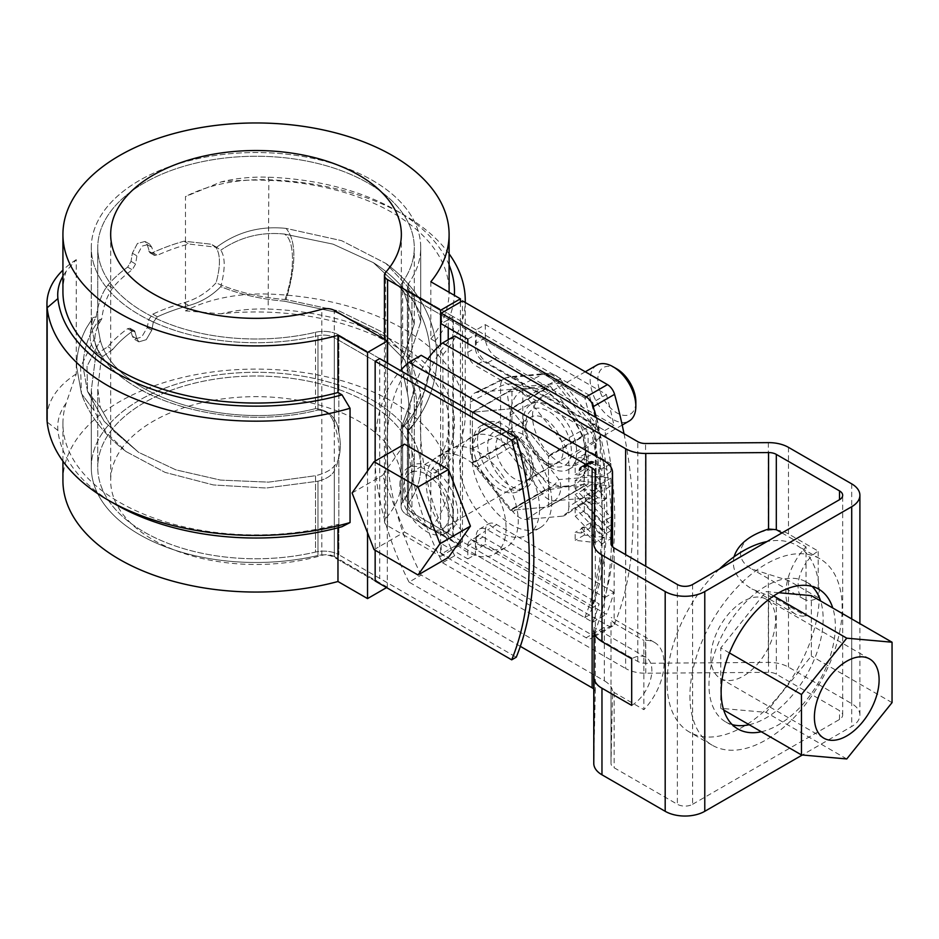 <?xml version="1.0" encoding="UTF-8"?>
<svg xmlns="http://www.w3.org/2000/svg" width="939" height="939" viewBox="0 0 939 939"><rect width="100%" height="100%" fill="white"/><g stroke="black" fill="none" stroke-linecap="round" stroke-linejoin="round"><path stroke-width="0.7" stroke-dasharray="4.7 3.52" d="M375.154 581.006L334.296 557.414A15.071 8.697 180 0 0 317.969 555.501A15.071 8.697 180 0 1 334.296 557.414L334.296 470.873C331.901 475.51 326.467 478.949 317.969 481.202L317.969 555.501A164.724 95.097 180 0 1 91.294 467.387L91.294 390.225L94.053 410.46L105.814 432.128L126.19 451.636L165.1 472.399L213.435 484.958L266.171 488.022L317.969 481.202L317.969 555.501A164.724 95.097 180 0 1 91.294 467.387L91.294 390.225L96.212 352.031C88.02 342.911 88.02 331.185 96.212 316.854C98.184 303.238 102.069 292.675 107.868 285.163A164.724 95.097 180 0 1 127.657 267.134L131.026 261.359L132.34 253.201L137.434 243.494L145.04 241.452L147.2 244.621L149.817 252.744L152.775 252.638A164.724 95.097 180 0 1 183.997 241.206L211.287 244.222L216.064 247.661C236.593 232.086 259.927 225.665 286.066 228.4L341.62 240.666L385.941 263.472L411.787 291.008L420.731 321.913L407.526 362.125L411.939 379.356C418.348 398.582 418.348 414.146 411.939 426.048L407.526 430.978L420.731 393.101L410.93 360.787L382.701 332.3L339.402 311.079L286.066 299.6C296.431 264.422 296.431 240.689 286.066 228.4L341.62 240.666L385.941 263.472L411.787 291.008L420.731 321.913L407.526 362.125L411.939 379.356C418.348 398.582 418.348 414.146 411.939 426.048L407.526 430.978L420.731 393.101L410.93 360.787L382.701 332.3L339.402 311.079L286.066 299.6C260.068 297.569 236.734 291.97 216.064 282.827C207.237 292.487 196.544 299.118 183.997 302.745A164.724 95.097 0 0 0 152.775 314.166L148.714 319.542L147.2 327.594L141.683 337.042L134.277 339.214L132.34 336.174L130.087 328.251L127.657 328.673A164.724 95.097 0 0 0 107.868 346.691L97.48 353.44L96.212 352.031C88.02 342.911 88.02 331.185 96.212 316.854C98.184 303.238 102.069 292.675 107.868 285.163A164.724 95.097 180 0 1 127.657 267.134L131.026 261.359L132.34 253.201L137.434 243.494L145.04 241.452L147.2 244.621L149.817 252.744L152.775 252.638A164.724 95.097 180 0 1 183.997 241.206L211.287 244.222L216.064 247.661C220.548 254.633 220.548 266.359 216.064 282.827C207.237 292.487 196.544 299.118 183.997 302.745A164.724 95.097 0 0 0 152.775 314.166L148.714 319.542L147.2 327.594L141.683 337.042L134.277 339.214L132.34 336.174L130.087 328.251L127.657 328.673A164.724 95.097 0 0 0 107.868 346.691L97.48 353.44L96.212 352.031L91.294 390.225L94.053 410.46L81.435 393.57L80.554 367.09L94.053 339.261L91.294 324.788L92.949 317.582L96.212 316.854L92.949 317.582L91.294 324.788L91.294 247.626A164.724 95.097 180 0 1 256.007 152.529A164.724 95.097 180 0 1 420.731 247.626A164.724 95.097 180 0 1 408.629 283.39L408.629 357.689L408.629 283.39A15.071 8.697 180 0 0 407.526 286.665A15.071 8.697 180 0 1 408.629 283.39A164.724 95.097 180 0 0 420.731 247.626A164.724 95.097 180 0 0 256.007 152.529A164.724 95.097 180 0 0 91.294 247.626A164.724 95.097 180 0 0 317.969 335.739A15.071 8.697 180 0 1 334.296 337.653L375.154 361.245L334.296 337.653L334.296 424.193C331.948 415.261 326.502 410.543 317.969 410.038C226.041 433.595 109.229 396.821 94.053 339.261L91.294 324.788L91.294 247.626A164.724 95.097 180 0 0 317.969 335.739A15.071 8.697 180 0 1 334.296 337.653L334.296 424.193C331.948 415.261 326.502 410.543 317.969 410.038C226.041 433.595 109.229 396.821 94.053 339.261L80.554 367.09L81.435 393.57L76.658 367.102C76.634 353.322 79.874 340.294 86.376 328.028L92.949 317.582L86.376 328.028C79.874 340.294 76.634 353.322 76.658 367.102L81.493 393.723C87.949 412.315 102.058 433.536 126.19 451.636L165.1 472.399L213.435 484.958L266.171 488.022L317.969 481.202C326.467 478.949 331.901 475.51 334.296 470.873C340.693 459.054 340.693 443.49 334.296 424.193C340.693 443.49 340.693 459.054 334.296 470.873L334.296 557.414L375.154 581.006L379.72 578.365L338.862 554.773L516.262 657.194M448.232 339.695L448.232 538.81L452.798 536.169L411.939 512.588L589.34 614.998A376.809 217.555 -120 0 0 589.34 395.237L584.774 397.878L407.373 295.456A21.527 12.43 180 0 1 401.07 286.665A21.527 12.43 180 0 1 402.655 281.993A158.257 91.376 0 0 0 414.275 247.626A158.257 91.376 0 0 0 256.007 156.25A158.257 91.376 0 0 0 97.75 247.626A158.257 91.376 0 0 0 315.539 332.289A21.527 12.43 180 0 1 338.862 335.012L379.72 358.604L379.72 578.365M589.34 395.237L411.939 292.815A15.071 8.697 180 0 1 407.526 286.665A15.071 8.697 180 0 0 411.939 292.815L411.939 379.356L411.939 292.815L452.798 316.408L448.232 319.049L407.373 295.456A21.527 12.43 180 0 1 401.07 286.665A21.527 12.43 180 0 1 402.655 281.993A158.257 91.376 0 0 0 414.275 247.626A158.257 91.376 0 0 0 256.007 156.25A158.257 91.376 0 0 0 97.75 247.626A158.257 91.376 0 0 0 315.539 332.289A21.527 12.43 180 0 1 338.862 335.012L379.72 358.604M112.715 349.496L102.75 356.48L101.717 355.388C92.562 345.881 92.562 333.732 101.717 318.943C103.548 305.668 107.21 295.339 112.715 287.956A158.257 91.376 180 0 1 132.246 269.786L135.603 264.012L136.918 255.842L142 246.135L149.618 244.093L151.778 247.262L154.407 255.396L157.376 255.291A158.257 91.376 180 0 1 188.833 244.011L216.557 247.262L220.782 250.208C225.337 257.051 225.337 269.2 220.782 286.653C211.827 295.808 201.181 302.112 188.833 305.539A158.257 91.376 0 0 0 157.376 316.819L153.303 322.183L151.778 330.235L146.249 339.683L138.855 341.855L136.918 338.815L134.664 330.904L132.246 331.326A158.257 91.376 0 0 0 112.715 349.496L102.75 356.48L101.717 355.388L97.75 388.323L100.32 407.479L114.077 431.471L138.596 452.328L175.875 469.852L220.571 480.099L268.554 482.141L315.539 475.709C329.26 472.376 337.031 466.202 338.862 457.187C340.787 450.145 340.787 441.952 338.862 432.597C337.078 418.09 329.307 410.097 315.539 408.618C226.945 431.294 114.687 395.777 100.32 340.352L97.75 326.69L99.358 319.8L101.717 318.943C103.548 305.668 107.21 295.339 112.715 287.956A158.257 91.376 180 0 1 132.246 269.786L135.603 264.012L136.918 255.842L142 246.135L149.618 244.093L151.778 247.262L154.407 255.396L157.376 255.291A158.257 91.376 180 0 1 188.833 244.011L216.557 247.262L220.782 250.208C225.337 257.051 225.337 269.2 220.782 286.653C239.832 294.365 261.054 299.212 284.423 301.184L335.857 312.171L377.607 332.559L404.826 359.966L414.275 391.07L401.07 428.489L402.514 427.82L407.373 417.632C409.298 410.589 409.298 402.397 407.373 393.042L401.07 364.614L414.275 323.943L403.7 291.102L373.37 262.662L333.052 244.14L284.423 234.057C261.112 231.675 239.903 237.062 220.782 250.208C239.903 237.062 261.112 231.675 284.423 234.057C295.151 240.091 295.186 272.24 284.423 301.184L335.857 312.171L377.607 332.559L404.826 359.966L414.275 391.07L401.07 428.489L402.514 427.82L407.373 417.632C409.298 410.589 409.298 402.397 407.373 393.042L401.07 364.614L414.275 323.943L403.7 291.102L373.37 262.662L333.052 244.14L284.423 234.057C295.151 240.091 295.186 272.24 284.423 301.184C261.054 299.212 239.832 294.365 220.782 286.653C211.827 295.808 201.181 302.112 188.833 305.539A158.257 91.376 0 0 0 157.376 316.819L153.303 322.183L151.778 330.235L146.249 339.683L138.855 341.855L136.918 338.815L134.664 330.904L132.246 331.326A158.257 91.376 0 0 0 112.715 349.496L107.868 346.691L112.715 349.496M100.32 407.479L87.562 391.528L86.998 366.374L100.32 340.352L97.75 326.69L99.358 319.8L101.717 318.943C92.562 333.732 92.562 345.881 101.717 355.388L97.75 388.323L100.32 407.479L87.515 391.375L86.998 366.374L100.32 340.352C114.687 395.777 226.945 431.294 315.539 408.618C329.307 410.097 337.078 418.09 338.862 432.597C340.787 441.952 340.787 450.145 338.862 457.187L338.862 554.773A21.527 12.43 180 0 0 315.539 552.05A21.527 12.43 180 0 1 338.862 554.773L338.862 457.187C337.031 466.202 329.26 472.376 315.539 475.709L315.539 552.05A158.257 91.376 0 0 1 97.75 467.387A158.257 91.376 0 0 0 315.539 552.05L315.539 475.709L268.554 482.141L220.571 480.099L175.875 469.852L138.596 452.328L104.123 421.306L87.562 391.528L104.37 421.634L138.596 452.328L114.077 431.471L100.32 407.479M402.655 501.755A158.257 91.376 0 0 0 414.275 467.387A158.257 91.376 0 0 0 256.007 376.011A158.257 91.376 0 0 0 97.75 467.387L97.75 388.323L97.75 467.387A158.257 91.376 0 0 1 256.007 376.011A158.257 91.376 0 0 1 414.275 467.387L414.275 391.07L414.275 467.387A158.257 91.376 0 0 1 402.655 501.755A21.527 12.43 180 0 0 401.07 506.426A21.527 12.43 180 0 1 402.655 501.755L402.655 425.414L402.655 501.755M91.294 467.387A164.724 95.097 180 0 1 256.007 372.29A164.724 95.097 180 0 1 420.731 467.387A164.724 95.097 180 0 1 408.629 503.151A15.071 8.697 180 0 0 407.526 506.426A15.071 8.697 180 0 1 408.629 503.151A164.724 95.097 180 0 0 420.731 467.387L420.731 393.101L420.731 467.387A164.724 95.097 180 0 0 256.007 372.29A164.724 95.097 180 0 0 91.294 467.387M526.216 473.949A37.677 21.75 -120 0 0 509.771 436.036A37.677 21.75 -120 0 0 480.733 425.942A37.677 21.75 -120 0 0 480.733 469.453A37.677 21.75 -120 0 0 518.41 491.203A37.677 21.75 -120 0 0 526.216 473.949M530.781 471.319A37.677 21.75 -120 0 0 514.337 433.395A37.677 21.75 -120 0 0 485.299 423.301A37.677 21.75 -120 0 0 485.299 466.812A37.677 21.75 -120 0 0 522.988 488.562A37.677 21.75 -120 0 0 530.781 471.319M399.85 485.381A37.677 21.75 60 0 1 407.655 468.127A37.677 21.75 60 0 1 445.332 489.888A37.677 21.75 60 0 1 445.332 533.399A37.677 21.75 60 0 1 416.294 523.305A37.677 21.75 60 0 1 399.85 485.381M411.939 512.588A15.071 8.697 180 0 1 407.526 506.426L407.526 430.978L407.526 506.426A15.071 8.697 180 0 0 411.939 512.588L411.939 426.048L411.939 512.588M589.34 614.998L584.774 617.639L407.373 515.218A21.527 12.43 180 0 1 401.07 506.426L401.07 428.489L401.07 506.426A21.527 12.43 180 0 0 407.373 515.218L448.232 538.81M584.774 617.639A376.809 217.555 -120 0 0 584.774 397.878M404.416 482.74A37.677 21.75 60 0 1 412.221 465.498A37.677 21.75 60 0 1 449.898 487.247A37.677 21.75 60 0 1 449.898 530.758A37.677 21.75 60 0 1 420.86 520.664A37.677 21.75 60 0 1 404.416 482.74M62.925 480.568A193.094 111.483 180 0 1 256.007 369.097A193.094 111.483 180 0 1 449.1 480.568A193.094 111.483 180 0 1 430.848 527.894L460.415 544.96L440.614 556.393L440.614 344.601M460.415 544.96L460.415 302.1M452.798 536.169L452.798 316.408M448.232 327.84L448.232 319.049M430.848 281.759L430.848 338.897L434.886 341.233L442.926 354.66L442.926 468.937L434.886 473.08L430.848 470.756A193.094 111.483 0 0 0 449.1 423.43A193.094 111.483 0 0 0 221.017 313.802L185.464 310.868L185.464 196.591L221.017 181.943A193.094 111.483 0 0 1 449.1 291.571M430.848 527.894L430.848 470.756M216.064 247.661C236.593 232.086 259.927 225.665 286.066 228.4C296.431 240.689 296.431 264.422 286.066 299.6C260.068 297.569 236.734 291.97 216.064 282.827C220.548 266.359 220.548 254.633 216.064 247.661M94.053 410.46L81.493 393.723C87.949 412.315 102.058 433.536 126.19 451.636L105.814 432.128L94.053 410.46M375.154 461.072L375.154 550.231M386.575 587.591L387.326 587.157L387.326 362.994M367.536 532.789L367.536 470.991M62.925 291.571A193.094 111.483 0 0 1 66.117 271.371L76.27 259.645L76.27 373.922L66.117 403.23A193.094 111.483 0 0 0 62.925 423.43A193.094 111.483 0 0 0 337.97 524.373L342.007 526.709M430.848 338.897A193.094 111.483 0 0 0 449.1 292.299M337.97 527.8L337.97 524.373M449.1 253.835A209.233 120.802 0 0 0 403.97 214.949A209.233 120.802 0 0 0 268.824 179.795A114.124 65.883 0 0 0 185.464 196.591M449.1 265.068A198.469 114.581 0 0 0 396.352 210.547A198.469 114.581 0 0 0 268.167 177.201A103.349 59.673 0 0 0 221.017 181.943M434.886 473.08A198.469 114.581 0 0 0 268.167 309.06A103.349 59.673 0 0 0 221.017 313.802M442.926 468.937A209.233 120.802 0 0 0 465.251 414.639A209.233 120.802 0 0 0 268.824 294.071A114.124 65.883 0 0 0 185.464 310.868M442.926 354.66A209.233 120.802 0 0 0 465.216 302.475M434.886 341.233A198.469 114.581 0 0 0 454.37 295.339M66.117 271.371A103.349 59.673 0 0 0 62.925 276.242M66.117 403.23A103.349 59.673 0 0 0 57.913 430.449A198.469 114.581 0 0 0 115.661 504.454M76.27 259.645A114.124 65.883 0 0 0 62.925 270.115M76.27 373.922A114.124 65.883 0 0 0 46.95 418.008M387.326 587.157L334.296 556.534L334.296 310.41M384.438 339.355L384.438 521.38A10.763 6.221 180 0 0 387.584 525.77L440.614 556.393M384.438 521.38A10.763 6.221 180 0 1 385.6 518.563L385.6 272.427M334.296 556.534A10.763 6.221 180 0 0 321.807 555.395A145.345 83.911 180 0 1 110.673 480.568A145.345 83.911 180 0 1 256.007 396.657A145.345 83.911 180 0 1 401.352 480.568A145.345 83.911 180 0 1 385.6 518.563M427.797 359.109A211.134 121.894 -120 0 0 442.515 562.754L454.699 555.724L637.816 661.455A10.763 6.221 180 0 0 645.562 663.274L768.348 662.394A27.994 16.163 180 0 1 788.49 667.124L851.708 703.628A27.994 16.163 180 0 1 859.901 715.049A27.994 16.163 180 0 1 851.708 726.481L802.317 754.991M520.335 646.361L409.017 582.098L421.2 575.067L604.317 680.787L604.317 461.026M409.017 582.098A211.134 121.894 60 0 1 400.46 370.576M421.2 355.306A211.134 121.894 -120 0 0 421.2 575.067M506.086 528.258A56.516 32.63 60 0 1 494.372 554.127A56.516 32.63 60 0 1 450.826 538.986A56.516 32.63 60 0 1 426.153 482.106A56.516 32.63 60 0 1 437.856 456.237A56.516 32.63 60 0 1 481.414 471.378A56.516 32.63 60 0 1 506.086 528.258M631.689 705.377A28.534 16.468 120 0 0 643.872 693.628A28.534 16.468 120 0 0 645.962 657.382A28.534 16.468 120 0 0 643.872 656.49A28.534 16.468 120 0 0 631.689 658.791M594.117 633.132L593.976 627.369L593.777 631.055M614.153 548.012L614.153 623.285L610.996 620.01L610.996 763.384A10.763 6.221 180 0 1 610.996 763.301L612.521 692.419A27.994 16.163 -0 0 0 612.521 692.219A27.994 16.163 -0 0 0 604.317 680.787M610.996 763.301L610.996 686.832L614.153 692.501L643.872 709.661L643.872 640.445A45.753 26.421 -60 0 1 654.577 642.464A45.753 26.421 -60 0 1 643.872 709.661M614.153 623.285L643.872 640.445M692.595 584.516L692.595 804.277A10.763 6.221 180 0 1 677.371 804.277L614.153 767.773A10.763 6.221 180 0 1 610.996 763.384M692.595 804.277L839.525 719.45A10.763 6.221 -0 0 0 842.67 715.049A10.763 6.221 -0 0 0 839.525 710.659L776.307 674.155A10.763 6.221 -0 0 0 768.56 672.336L645.774 673.216A27.994 16.163 180 0 1 625.632 668.486L625.632 554.644M454.699 555.724A211.134 121.894 60 0 1 454.699 335.962M539.585 508.915A56.516 32.63 -120 0 0 514.912 452.035A56.516 32.63 -120 0 0 471.355 436.893A56.516 32.63 -120 0 0 459.641 462.763A56.516 32.63 -120 0 0 484.313 519.654A56.516 32.63 -120 0 0 527.871 534.796A56.516 32.63 -120 0 0 539.585 508.915M551.756 501.884A56.516 32.63 60 0 1 540.054 527.765A56.516 32.63 60 0 1 483.526 495.123A56.516 32.63 60 0 1 483.538 429.862A56.516 32.63 60 0 1 527.084 445.004A56.516 32.63 60 0 1 551.756 501.884M442.515 562.754L625.632 668.486M734.028 556.839C731.223 569.28 737.197 580.009 751.963 588.988L776.307 598.894L806.026 616.043L806.026 600.009A28.534 16.468 -60 0 1 803.937 599.117A28.534 16.468 -60 0 1 806.026 562.872L806.026 546.827A45.753 26.421 120 0 0 795.333 614.036A45.753 26.421 120 0 0 806.026 616.043M781.952 532.929L806.026 546.827M818.209 597.697L788.49 580.537L751.963 569.104C730.812 557.789 740.495 534.843 768.348 530.265C776.084 529.303 782.797 530.523 788.49 533.951L818.209 551.111A28.534 16.468 -60 0 0 806.026 562.872L806.026 600.009A28.534 16.468 -60 0 0 818.209 597.697L818.209 551.111M812.059 586.37A80.742 46.621 120 0 0 806.437 582.051A80.742 46.621 120 0 0 744.204 603.683A80.742 46.621 120 0 0 708.968 684.942A80.742 46.621 120 0 0 725.683 721.903A80.742 46.621 120 0 0 732.244 724.626M749.146 724.72A80.742 46.621 120 0 0 806.437 675.294A80.742 46.621 120 0 0 820.592 600.96M761.329 731.751A80.742 46.621 120 0 0 818.608 682.324A80.742 46.621 120 0 0 832.776 607.991M593.777 689.038A10.763 6.221 -0 0 1 595.291 692.219A10.763 6.221 -0 0 1 595.291 692.289L593.777 763.184M438.325 475.075A56.516 32.63 -120 0 0 462.997 531.955A56.516 32.63 -120 0 0 506.555 547.097A56.516 32.63 -120 0 0 506.555 481.836A56.516 32.63 -120 0 0 450.039 449.194A56.516 32.63 -120 0 0 438.325 475.075M729.45 652.945L720.765 647.933L720.765 708.323L766.06 712.372L811.355 656.021L811.355 595.631M723.711 710.025L720.765 708.323M689.93 695.928A107.656 62.162 120 0 0 712.231 745.214A107.656 62.162 120 0 0 819.888 683.064A107.656 62.162 120 0 0 819.888 558.74A107.656 62.162 120 0 0 736.927 587.591A107.656 62.162 120 0 0 689.93 695.928M778.865 592.732L766.06 591.582L720.765 647.933M846.755 758.958L766.06 712.372M892.05 702.618L811.355 656.021M710.87 657.476A45.753 26.421 120 0 0 720.342 678.416A45.753 26.421 120 0 0 766.095 652.006A45.753 26.421 120 0 0 766.095 599.164A45.753 26.421 120 0 0 730.835 611.43A45.753 26.421 120 0 0 710.87 657.476M719.45 569.011A107.656 62.162 120 0 0 667.089 682.747A107.656 62.162 120 0 0 689.39 732.033A107.656 62.162 120 0 0 797.047 669.871A107.656 62.162 120 0 0 797.047 545.559A107.656 62.162 120 0 0 766.987 541.557M773.63 595.96L766.06 591.582M581.335 533.07L575.184 532.39L575.184 540.324L595.15 542.542L581.335 528.129L581.335 533.07L590.467 527.788L584.316 527.108L584.316 535.054L604.282 537.272L590.467 522.847L590.467 527.788M601.817 522.354L575.184 494.548L575.184 502.494L601.817 530.3L601.817 522.354L610.949 517.072L584.316 489.278L584.316 497.224L610.949 525.018L610.949 517.072M467.81 339.143L475.427 334.742L592.709 402.455L606.406 394.544L485.322 324.636L476.19 329.906L476.19 343.099A16.151 9.32 -120 0 0 487.599 362.877L604.798 430.532A378.969 218.799 60 0 1 604.798 597.556L487.599 529.889A16.151 9.32 -120 0 0 479.536 529.091A16.151 9.32 -120 0 0 476.19 536.486L476.19 549.679L485.322 544.397L485.322 531.216L476.19 536.486M476.19 329.906L453.349 316.725L441.166 323.755M476.19 549.679L453.349 536.486L453.349 316.725M510.44 408.817L548.505 456.166L548.505 506.919L510.44 510.323L472.376 462.974L472.376 412.221L510.44 408.817L550.031 385.964L588.096 433.313L588.096 484.066L550.031 487.47L511.966 440.121L511.966 389.368L550.031 385.964M593.202 453.514L610.949 463.76L610.949 471.801L591.617 461.272L589.774 461.753L588.565 463.314L588.19 469.864L584.316 469.441L584.316 458.643L575.184 463.925L575.184 474.711L579.058 475.146L579.539 468.35L580.842 466.906L582.743 466.566L601.817 477.071L601.817 469.042L584.058 458.795A12.571 7.254 60 0 0 577.778 458.173L586.922 452.891A12.571 7.254 60 0 1 593.202 453.514L584.058 458.795M575.184 463.925A12.571 7.254 60 0 1 577.778 458.173M601.817 491.332L601.817 483.385L575.184 480.428L575.184 488.832L588.753 502.999L597.263 503.938L583.213 489.266L601.817 491.332L610.949 486.05L610.949 478.104L584.316 475.157L584.316 483.562L597.885 497.717L606.406 498.668L592.345 483.996L610.949 486.05M575.184 508.21L575.184 516.157L601.817 543.963L601.817 536.016L575.184 508.21L584.316 502.94L584.316 510.886L610.949 538.681L601.817 543.963M532.519 416.059A37.677 21.75 60 0 1 540.324 398.805A37.677 21.75 60 0 1 578.001 420.566A37.677 21.75 60 0 1 578.001 464.077A37.677 21.75 60 0 1 548.963 453.983A37.677 21.75 60 0 1 532.519 416.059M584.316 510.886L575.184 516.157M610.949 538.681L610.949 530.746L601.817 536.016M568.846 506.602L568.846 458.889L596.112 441.412L596.112 489.125A16.949 9.789 60 0 1 592.908 496.684A16.949 9.789 60 0 1 590.115 497.647L554.339 500.839A16.949 9.789 60 0 1 542.355 493.926L506.567 449.405A16.949 9.789 60 0 1 500.581 433.971L500.581 386.258A16.949 9.789 60 0 1 504.407 378.323A16.949 9.789 60 0 1 506.567 377.736L542.355 374.532A16.949 9.789 60 0 1 554.339 381.457L590.115 425.966A16.949 9.789 60 0 1 596.112 441.412A16.151 9.32 180 0 0 600.256 435.18L600.256 482.881A16.151 9.32 180 0 1 596.112 489.125L568.846 506.602A19.085 11.022 60 0 1 565.243 515.124A19.085 11.022 60 0 1 562.109 516.192L590.115 497.647A16.151 12.735 -95.1 0 0 595.232 476.707L595.526 428.583A16.151 9.32 180 0 1 600.256 435.18L596.406 424.311A16.151 3.416 141.2 0 0 590.115 425.966L562.109 441.506A19.085 11.022 60 0 1 568.846 458.889M562.109 441.506L526.321 396.986L554.339 381.457A16.151 3.416 -38.8 0 1 560.618 379.79A16.151 3.416 -38.8 0 1 559.456 383.323L522.8 386.598L522.8 434.299L558.869 479.559A16.151 3.416 -38.8 0 1 542.355 493.926L512.835 511.602L477.047 467.094A19.085 11.022 60 0 1 470.31 449.699L500.581 433.971A16.151 9.32 180 0 1 522.8 434.299M470.31 449.699L470.31 401.998A19.085 11.022 60 0 1 474.618 393.065A19.085 11.022 60 0 1 477.047 392.396L512.835 389.204A19.085 11.022 60 0 1 526.321 396.986M562.109 516.192L526.321 519.396A19.085 11.022 60 0 1 512.835 511.602M624.012 433.712A391.88 226.252 60 0 1 614.564 623.93A10.763 6.221 60 0 1 612.838 625.996A10.763 6.221 60 0 1 607.451 625.456L462.481 541.768L462.481 300.903M604.798 597.556L613.93 592.274A378.969 218.799 60 0 1 606.406 614.306L485.322 544.397M613.93 592.274L496.743 524.619A16.151 9.32 -120 0 0 488.667 523.821A16.151 9.32 -120 0 0 485.322 531.216M606.406 394.544A378.969 218.799 60 0 1 613.93 425.261L496.743 357.606L487.599 362.877M485.322 324.636L485.322 337.817A16.151 9.32 -120 0 0 496.743 357.606M584.316 458.643A12.571 7.254 60 0 1 586.922 452.891M610.949 530.746L584.316 502.94M483.033 361.116L599.129 428.137L591.511 432.539L475.427 365.517L483.033 361.116A10.763 6.221 -120 0 1 475.427 347.935L475.427 334.742M592.709 402.455A378.969 218.799 60 0 1 599.129 428.137M596.206 417.655A391.88 226.252 60 0 1 593.248 636.231A10.763 6.221 60 0 1 591.523 638.297A10.763 6.221 60 0 1 586.136 637.769L607.451 625.456M467.81 343.533L467.81 352.325A10.763 6.221 -120 0 0 475.427 365.517M483.033 536.932L599.129 603.953A378.969 218.799 60 0 1 592.709 622.217L475.427 554.503L475.427 541.322A10.763 6.221 60 0 1 477.658 536.392A10.763 6.221 60 0 1 483.033 536.932L475.427 541.322L591.511 608.343A378.969 218.799 -120 0 0 591.511 432.539M467.81 545.712A10.763 6.221 60 0 1 470.04 540.794A10.763 6.221 60 0 1 475.427 541.322L467.81 545.712L467.81 558.905L441.166 543.517L441.166 554.069L586.136 637.769M467.81 558.905L475.427 554.503M592.709 622.217L606.406 614.306M453.349 536.486L441.166 543.517M550.031 405.953A37.677 21.75 60 0 1 574.645 439.159A37.677 21.75 60 0 1 568.87 469.347A37.677 21.75 60 0 1 539.831 459.253A37.677 21.75 60 0 1 523.387 421.329A37.677 21.75 60 0 1 531.192 404.087A37.677 21.75 60 0 1 550.031 405.953M548.505 456.166L588.096 433.313M548.505 506.919L588.096 484.066M510.44 510.323L550.031 487.47M472.376 462.974L511.966 440.121M472.376 412.221L511.966 389.368M462.481 541.768L441.166 554.069M604.798 430.532L613.93 425.261M588.19 469.864L579.058 475.146M584.316 469.441L575.184 474.711M610.949 463.76L601.817 469.042M610.949 471.801L601.817 477.071M594.105 462.082L584.974 467.352M593.824 461.918L584.692 467.199M593.542 461.777L584.398 467.059M593.248 461.659L584.117 466.929M592.967 461.554L583.835 466.824M592.685 461.46L583.553 466.73M592.415 461.389L583.283 466.66M592.145 461.331L583.013 466.601M591.875 461.295L582.743 466.566M591.617 461.272L582.485 466.554M591.359 461.272L582.227 466.554M591.112 461.295L581.98 466.566M590.866 461.319L581.734 466.601M590.631 461.378L581.499 466.648M590.408 461.448L581.276 466.718M590.185 461.53L581.053 466.8M589.974 461.636L580.842 466.906M589.774 461.753L580.642 467.035M589.586 461.894L580.443 467.176M589.399 462.058L580.267 467.329M589.234 462.223L580.091 467.505M589.07 462.411L579.938 467.692M588.929 462.622L579.797 467.892M588.788 462.833L579.656 468.115M588.671 463.068L579.539 468.35M588.565 463.314L579.433 468.596M588.471 463.584L579.328 468.854M588.389 463.854L579.246 469.136M588.319 464.148L579.187 469.418M588.272 464.394L579.14 469.676M588.237 464.664L579.105 469.934M588.213 464.934L579.07 470.204M588.19 465.216L579.058 470.486M588.19 465.498L579.058 470.768M584.316 489.278L575.184 494.548M610.949 525.018L601.817 530.3M584.316 497.224L575.184 502.494M610.949 478.104L601.817 483.385M592.345 483.996L583.213 489.266M606.406 498.668L597.263 503.938M597.885 497.717L588.753 502.999M584.316 483.562L575.184 488.832M584.316 475.157L575.184 480.428M584.316 527.108L575.184 532.39M590.467 522.847L581.335 528.129M604.282 537.272L595.15 542.542M584.316 535.054L575.184 540.324M591.511 608.343L599.129 603.953M548.505 456.589L583.272 436.518A61.904 35.741 -120 0 0 582.966 435.708L567.543 410.519A53.828 31.081 -120 0 0 529.479 388.546A53.828 31.081 -120 0 0 510.44 415.613A53.828 31.081 -120 0 0 529.479 464.676A53.828 31.081 -120 0 0 567.543 486.648A53.828 31.081 -120 0 0 586.57 459.57A53.828 31.081 -120 0 0 567.543 410.519L545.524 389.133A61.904 35.741 -120 0 0 544.902 388.769L510.135 408.841L472.693 412.186A61.904 35.741 -120 0 0 472.376 412.632L472.376 462.551A61.904 35.741 -120 0 0 472.693 463.361L510.135 509.936A61.904 35.741 -120 0 0 510.757 510.3L548.2 506.954A61.904 35.741 -120 0 0 548.505 506.508L548.505 456.589A61.904 35.741 -120 0 0 548.2 455.779L510.757 409.204A61.904 35.741 -120 0 0 510.135 408.841M472.693 412.186L507.459 392.115L529.479 388.546L544.902 388.769M537.085 453.842A32.302 18.651 -120 0 0 548.505 463.972A32.302 18.651 -120 0 0 571.346 450.779A32.302 18.651 -120 0 0 548.505 411.223A32.302 18.651 -120 0 0 525.664 424.405A32.302 18.651 -120 0 0 537.085 453.842M472.376 462.551L507.142 442.48L510.44 415.613L507.142 392.561L472.376 412.632M499.02 475.815A32.302 18.651 -120 0 0 533.282 472.751A32.302 18.651 -120 0 0 510.44 433.196A32.302 18.651 -120 0 0 488.386 440.004A32.302 18.651 -120 0 0 499.02 475.815M582.966 435.708L548.2 455.779M583.272 436.518L586.57 459.57L583.272 486.437L548.505 506.508M507.142 442.48A61.904 35.741 -120 0 0 507.459 443.29L529.479 464.676L544.902 489.865A61.904 35.741 -120 0 0 545.524 490.217L567.543 486.648L582.966 486.883A61.904 35.741 -120 0 0 583.272 486.437M545.524 389.133L510.757 409.204M582.966 486.883L548.2 506.954M545.524 490.217L510.757 510.3M544.902 489.865L510.135 509.936M507.459 443.29L472.693 463.361M535.03 453.291A26.468 15.282 -120 0 0 544.385 461.589A26.468 15.282 -120 0 0 557.613 462.892A26.468 15.282 -120 0 0 557.613 432.339A26.468 15.282 -120 0 0 531.145 417.057A26.468 15.282 -120 0 0 525.664 429.17A26.468 15.282 -120 0 0 535.03 453.291M505.205 470.509A26.468 15.282 -120 0 0 527.8 480.111A26.468 15.282 -120 0 0 533.282 467.998A26.468 15.282 -120 0 0 514.56 435.579A26.468 15.282 -120 0 0 501.332 434.264A26.468 15.282 -120 0 0 505.205 470.509M404.521 444.124L382.537 475.392L404.521 532.026L448.466 557.402M426.494 474.395A32.302 18.651 60 0 1 447.586 502.858A32.302 18.651 60 0 1 442.645 528.739A32.302 18.651 60 0 1 410.343 510.088A32.302 18.651 60 0 1 410.343 472.798A32.302 18.651 60 0 1 426.494 474.395M374.062 549.608L404.521 532.026M596.852 365.107A32.302 18.651 -120 0 0 591.91 390.988A32.302 18.651 -120 0 0 613.003 419.451A32.302 18.651 -120 0 0 629.153 421.048M616.806 368.91A26.914 15.54 -120 0 0 597.779 379.896A26.914 15.54 -120 0 0 616.806 412.855A26.914 15.54 -120 0 0 635.844 401.869M352.09 492.963L382.537 475.392M317.969 335.739L317.969 410.038L317.969 335.739M107.868 285.163L112.715 287.956L107.868 285.163M127.657 267.134L132.246 269.786L127.657 267.134M183.997 302.745L188.833 305.539L183.997 302.745M183.997 241.206L188.833 244.011L183.997 241.206M315.539 332.289L315.539 408.618L315.539 332.289M402.655 281.993L402.655 358.322L402.655 281.993M408.629 428.853L408.629 503.151L408.629 428.853M338.862 335.012L338.862 432.597L338.862 335.012M407.373 295.456L407.373 393.042L407.373 295.456M132.34 253.201L136.918 255.842L132.34 253.201M147.2 244.621L151.778 247.262L147.2 244.621M148.714 251.147L153.303 253.788L148.714 251.147M131.026 261.359L135.603 264.012L131.026 261.359M152.775 252.638L157.376 255.291L152.775 252.638M152.775 314.166L157.376 316.819L152.775 314.166M127.657 328.673L132.246 331.326L127.657 328.673M407.373 417.632L407.373 515.218L407.373 417.632M148.714 319.542L153.303 322.183L148.714 319.542M147.2 327.594L151.778 330.235L147.2 327.594M132.34 336.174L136.918 338.815L132.34 336.174M131.026 329.753L135.603 332.406L131.026 329.753M268.167 177.201L268.824 179.795L268.167 309.06M57.913 430.449L47.161 422.045M387.584 525.77L387.584 363.147M321.807 555.395L321.807 309.26M851.708 483.867L851.708 703.628M851.708 618.93L851.708 726.481M614.153 692.501L614.153 767.773M677.371 584.516L677.371 804.277M645.562 663.274L645.562 443.501M637.816 661.455L637.816 441.682M645.774 673.216L645.774 566.276M788.49 447.363L788.49 533.951M768.348 442.633L768.348 530.265M776.307 598.894L776.307 674.155M768.56 595.866L768.56 672.336M839.525 719.45L839.525 710.659M788.49 580.537L788.49 667.124M768.348 574.762L768.348 662.394M595.291 692.289L595.291 472.528M595.232 476.707L558.869 479.559M595.526 428.583L559.456 383.323M593.248 636.231L614.564 623.93M467.81 352.325L475.427 347.935M496.743 524.619L487.599 529.889M485.322 337.817L476.19 343.099M526.321 519.396L554.339 500.839A16.151 12.735 -95.1 0 0 559.456 479.899M477.047 467.094L506.567 449.405A16.151 3.416 141.2 0 0 523.093 435.05M470.31 401.998L500.581 386.258A16.151 9.32 180 0 1 522.8 386.598M477.047 392.396L506.567 377.736A16.151 12.735 -95.1 0 1 510.241 376.692A16.151 12.735 -95.1 0 1 523.093 386.175M512.835 389.204L542.355 374.532A16.151 12.735 -95.1 0 1 546.017 373.487A16.151 12.735 -95.1 0 1 558.869 382.983M595.232 427.832A16.151 3.416 141.2 0 0 596.406 424.311L560.618 379.79C558.658 378.229 557.825 374.098 546.017 373.487L510.241 376.692L504.407 378.323L474.618 393.065M595.526 476.284A16.151 9.32 180 0 1 600.256 482.881L598.847 489.595L592.908 496.684L565.243 515.124M420.731 321.913L420.731 247.626L420.731 321.913M102.75 356.48L97.48 353.44L102.75 356.48M409.486 429.651C425.402 410.965 434.487 389.368 436.729 364.86C438.09 338.486 430.978 314.495 415.39 292.898C407.092 281.583 397.279 271.782 385.941 263.472C397.279 271.782 407.092 281.583 415.39 292.898C430.978 314.495 438.09 338.486 436.729 364.86C434.487 389.368 425.402 410.965 409.486 429.651M87.515 391.375L83.125 367.043C83.254 349.472 88.665 333.721 99.358 319.8C88.665 333.721 83.254 349.472 83.125 367.043L87.515 391.375M216.557 247.262L211.287 244.222L216.557 247.262M414.275 323.943L414.275 247.626L414.275 323.943M97.75 326.69L97.75 247.626L97.75 326.69M401.07 364.614L401.07 286.665L401.07 364.614M149.618 244.093L145.04 241.452L149.618 244.093M407.526 362.125L407.526 286.665L407.526 362.125M154.407 255.396L149.817 252.744L154.407 255.396M402.514 427.82C418.829 409.662 428.09 388.417 430.297 364.109C431.506 339.237 424.686 316.607 409.838 296.243C399.861 282.862 387.701 271.676 373.37 262.662C387.701 271.676 399.861 282.862 409.838 296.243C424.686 316.607 431.506 339.237 430.297 364.109C428.09 388.417 418.829 409.662 402.514 427.82M485.299 423.301L480.733 425.942M522.988 488.562L518.41 491.203M412.221 465.498L407.655 468.127M449.898 530.758L445.332 533.399M138.855 341.855L134.277 339.214L138.855 341.855M134.664 330.904L130.087 328.251L134.664 330.904M62.925 423.43L62.925 461.178M449.1 423.43L449.1 480.568M396.352 210.547L403.97 214.949M465.251 302.499L465.251 414.639M110.673 234.433L110.673 480.568M401.352 234.433L401.352 480.568M859.901 715.049L859.901 623.66M645.962 657.382L593.976 627.369M654.577 642.464L611.207 617.428M483.538 429.862L471.355 436.893M540.054 527.765L527.871 534.796M795.333 614.036L751.963 588.988M803.937 599.117L751.963 569.104M725.683 721.903L737.866 728.946M806.437 582.051L818.608 589.082M842.67 715.049L842.67 495.287M595.291 692.219L595.291 472.458M494.372 554.127L506.555 547.097M437.856 456.237L450.039 449.194M869.631 658.943L766.095 599.164M823.879 738.195L720.342 678.416M819.888 558.74L797.047 545.559M712.231 745.214L689.39 732.033M477.658 536.392L470.04 540.794M568.87 469.347L578.001 464.077M531.192 404.087L540.324 398.805M479.536 529.091L488.667 523.821M612.838 625.996L591.523 638.297M544.385 461.589L548.505 463.972M525.664 429.17L525.664 424.405M527.8 480.111L557.613 462.892M501.332 434.264L531.145 417.057M514.56 435.579L510.44 433.196M533.282 467.998L533.282 472.751M585.279 371.797L410.343 472.798M622.205 425.062L442.645 528.739"/><path stroke-width="1.41" d="M375.154 461.072L375.154 361.245L511.696 440.074A376.809 217.555 60 0 1 511.696 659.835L375.154 581.006L375.154 550.231M375.154 361.245L379.72 358.604L516.262 437.433L511.696 440.074M516.262 437.433A376.809 217.555 60 0 1 516.262 657.194L511.696 659.835M460.415 302.1L460.415 298.825L440.614 310.257L440.614 344.601M448.232 339.695L448.232 327.84M62.925 234.433L62.925 291.571A193.094 111.483 0 0 0 337.97 392.514L337.97 335.376A193.094 111.483 180 0 1 62.925 234.433A193.094 111.483 180 0 1 256.007 122.962A193.094 111.483 180 0 1 449.1 234.433A193.094 111.483 180 0 1 430.848 281.759L460.415 298.825M387.326 362.994L387.326 341.021L367.536 352.454L337.97 335.376M386.575 587.591L367.536 598.589L367.536 532.789M367.536 470.991L367.536 352.454M449.1 292.299A193.094 111.483 0 0 0 449.1 291.571L449.1 234.433M367.536 598.589L337.97 581.511A193.094 111.483 180 0 1 62.925 480.568L62.925 461.178M337.97 581.511L337.97 527.8M465.216 302.475A209.233 120.802 0 0 0 465.251 300.363A209.233 120.802 0 0 0 449.1 253.835M454.37 295.339A198.469 114.581 0 0 0 449.1 265.068M62.925 276.242A103.349 59.673 0 0 0 57.913 298.59A198.469 114.581 0 0 0 342.007 394.849L350.047 408.277L350.047 522.553L342.007 526.709A198.469 114.581 0 0 1 115.661 504.454L108.055 500.064A209.233 120.802 0 0 0 350.047 522.553M337.97 392.514L342.007 394.849M62.925 270.115A114.124 65.883 0 0 0 46.95 303.731A114.124 65.883 0 0 0 47.161 307.769A209.233 120.802 0 0 0 350.047 408.277M46.95 303.731L46.95 418.008A114.124 65.883 0 0 0 47.161 422.045A209.233 120.802 0 0 0 108.055 500.064M387.326 341.021L334.296 310.41A10.763 6.221 180 0 0 321.807 309.26A145.345 83.911 180 0 1 110.673 234.433A145.345 83.911 180 0 1 256.007 150.522A145.345 83.911 180 0 1 401.352 234.433A145.345 83.911 180 0 1 385.6 272.427A10.763 6.221 180 0 0 384.438 275.244L384.438 339.355M387.584 363.147L387.584 279.634A10.763 6.221 180 0 1 384.438 275.244M387.584 279.634L440.614 310.257M859.901 623.66L859.901 495.287A27.994 16.163 180 0 0 851.708 483.867L788.49 447.363A27.994 16.163 180 0 0 768.348 442.633L645.562 443.501A10.763 6.221 180 0 1 637.816 441.682L454.699 335.962L442.515 342.993L625.632 448.725A27.994 16.163 180 0 0 645.774 453.455L768.56 452.575L768.56 529.044C749.51 535.136 737.995 544.397 734.028 556.839M612.521 472.657A27.994 16.163 -0 0 0 612.521 472.458L612.521 546.803L612.521 472.657L610.996 543.54A10.763 6.221 180 0 0 610.996 543.622A10.763 6.221 180 0 0 614.153 548.012L677.371 584.516A10.763 6.221 180 0 0 692.595 584.516L839.525 499.689A10.763 6.221 -0 0 0 842.67 495.287A10.763 6.221 -0 0 0 839.525 490.897L776.307 454.394A10.763 6.221 -0 0 0 768.56 452.575M612.521 472.458A27.994 16.163 -0 0 0 604.317 461.026L421.2 355.306L409.017 362.337L592.133 468.056A10.763 6.221 -0 0 1 595.291 472.458A10.763 6.221 -0 0 1 595.291 472.528L593.777 543.423A27.994 16.163 -0 0 0 593.777 543.622A27.994 16.163 -0 0 0 601.969 555.043L665.188 591.547A27.994 16.163 -0 0 0 704.778 591.547L704.778 811.308A27.994 16.163 -0 0 1 665.188 811.308L601.969 774.804A27.994 16.163 -0 0 1 593.777 763.384L594.117 633.132M859.901 495.287A27.994 16.163 180 0 1 851.708 506.72L704.778 591.547M400.46 370.576A211.134 121.894 60 0 1 409.017 362.337M593.777 689.038A10.763 6.221 -0 0 0 592.133 687.817L520.335 646.361M593.777 631.055C593.777 634.553 596.5 638.086 601.969 641.63L631.689 658.791L631.689 705.377L601.969 688.217C596.523 685.224 593.788 681.01 593.777 675.552M442.515 342.993A211.134 121.894 -120 0 0 427.797 359.109M776.307 454.394L776.307 529.666L781.952 532.929M776.307 529.666L768.56 529.044M732.244 724.626A80.742 46.621 120 0 0 749.146 724.72M820.592 600.96A80.742 46.621 120 0 0 812.059 586.37M832.776 607.991A80.742 46.621 120 0 0 818.608 589.082A80.742 46.621 120 0 0 756.388 610.714A80.742 46.621 120 0 0 721.14 691.973A80.742 46.621 120 0 0 737.866 728.946A80.742 46.621 120 0 0 761.329 731.751M802.317 754.991L704.778 811.308M593.777 676.057L593.777 763.184A27.994 16.163 -0 0 0 593.777 763.384M801.46 754.921L846.755 758.958L892.05 702.618L892.05 642.217L846.755 638.18L801.46 694.52L801.46 754.921L723.711 710.025M801.46 694.52L729.45 652.945M892.05 642.217L811.355 595.631L778.865 592.732M766.987 541.557A107.656 62.162 120 0 0 719.45 569.011M814.395 717.243A45.753 26.421 -60 0 1 834.372 671.197A45.753 26.421 -60 0 1 869.631 658.943A45.753 26.421 -60 0 1 869.631 711.774A45.753 26.421 -60 0 1 823.879 738.195A45.753 26.421 -60 0 1 814.395 717.243M846.755 638.18L773.63 595.96M596.206 417.655A391.88 226.252 60 0 0 593.248 406.646A10.763 6.221 60 0 0 586.136 396.904L441.166 313.203L462.481 300.903L607.451 384.603A10.763 6.221 60 0 1 614.564 394.345A391.88 226.252 60 0 1 624.012 433.712M441.166 313.203L441.166 323.755L467.81 339.143L467.81 343.533M448.466 469.5L404.521 444.124L374.062 461.706L352.09 492.963L374.062 549.608L418.019 574.985L448.466 557.402L470.439 526.133L448.466 469.5L418.019 487.083L374.062 461.706M418.019 574.985L439.992 543.716L470.439 526.133M622.205 425.062L629.153 421.048A32.302 18.651 -120 0 0 635.844 406.27A32.302 18.651 -120 0 0 613.003 366.715L613.003 366.715A32.302 18.651 -120 0 0 596.852 365.107L585.279 371.797M635.844 406.27L635.844 401.869A26.914 15.54 -120 0 0 616.806 368.91L613.003 366.715M439.992 543.716L418.019 487.083M47.161 422.045L47.161 307.769L57.913 298.59M851.708 506.72L851.708 618.93M592.133 687.817L592.133 468.056M601.969 555.043L601.969 641.63M601.969 688.217L601.969 774.804M665.188 591.547L665.188 811.308M645.774 566.276L645.774 453.455M625.632 554.644L625.632 448.725M839.525 490.897L839.525 499.689M593.248 406.646L614.564 394.345M586.136 396.904L607.451 384.603M465.251 300.363L465.251 302.499"/></g></svg>
